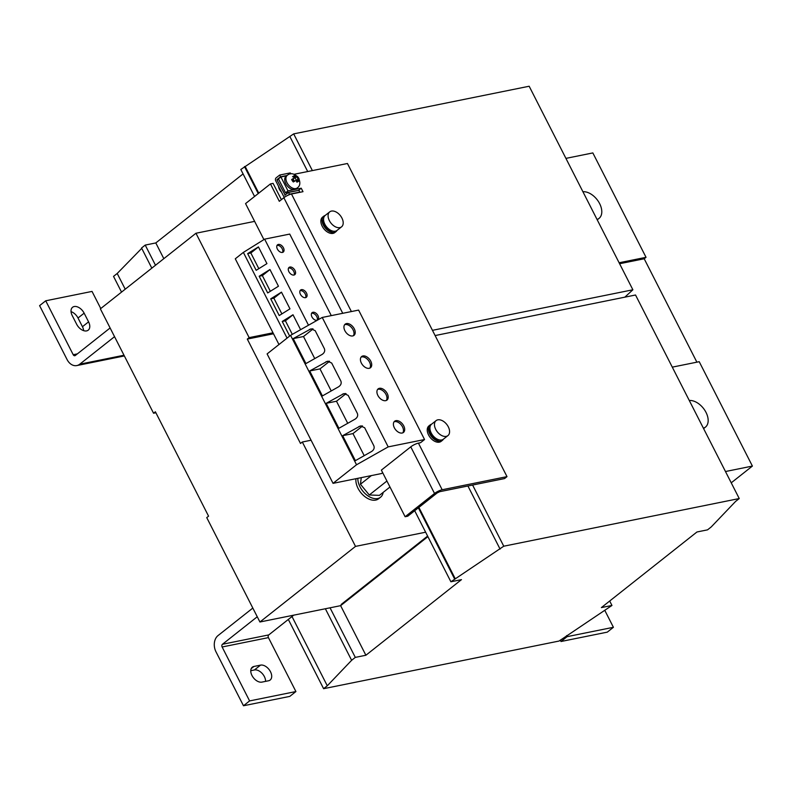 <?xml version="1.0" encoding="UTF-8"?>
<svg xmlns="http://www.w3.org/2000/svg" width="792" height="792" viewBox="0 0 792 792"><rect width="100%" height="100%" fill="white"/><g stroke="black" fill="none" stroke-linecap="round" stroke-linejoin="round"><path stroke-width="1.19" d="M251.975 675.487A9.039 5.683 51.7 0 0 261.914 682.11L268.528 680.774A9.039 5.683 51.7 0 0 270.151 680.041A9.039 5.683 51.7 0 0 269.805 670.547A9.039 5.683 51.7 0 0 260.548 665.122L253.935 666.458A9.039 5.683 51.7 0 0 252.311 667.191A9.039 5.683 51.7 0 0 251.975 675.487M283.447 247.817A4.623 2.911 51.7 0 0 277.537 244.807A4.623 2.911 51.7 0 0 277.358 249.044A4.623 2.911 51.7 0 0 283.269 252.054A4.623 2.911 51.7 0 0 283.447 247.817M282.556 252.41A4.623 2.911 51.7 0 0 282.219 248.787A4.623 2.911 51.7 0 0 277.032 245.421M294.97 270.428A4.623 2.911 51.7 0 0 289.06 267.419A4.623 2.911 51.7 0 0 288.882 271.666A4.623 2.911 51.7 0 0 294.792 274.675A4.623 2.911 51.7 0 0 294.97 270.428M294.079 275.022A4.623 2.911 51.7 0 0 293.743 271.399A4.623 2.911 51.7 0 0 288.555 268.043M318.018 315.662A4.623 2.911 51.7 0 0 312.107 312.652A4.623 2.911 51.7 0 0 311.929 316.899A4.623 2.911 51.7 0 0 317.839 319.909A4.623 2.911 51.7 0 0 318.018 315.662M317.127 320.255A4.623 2.911 51.7 0 0 316.79 316.632A4.623 2.911 51.7 0 0 311.603 313.276M306.494 293.05A4.623 2.911 51.7 0 0 300.584 290.04A4.623 2.911 51.7 0 0 300.406 294.277A4.623 2.911 51.7 0 0 306.316 297.287A4.623 2.911 51.7 0 0 306.494 293.05M305.603 297.643A4.623 2.911 51.7 0 0 305.267 294.02A4.623 2.911 51.7 0 0 300.079 290.654M403.742 425.898A7.138 4.485 51.7 0 0 394.614 421.245A7.138 4.485 51.7 0 0 394.347 427.799A7.138 4.485 51.7 0 0 403.465 432.442A7.138 4.485 51.7 0 0 403.742 425.898M402.791 432.838A7.138 4.485 51.7 0 0 402.514 426.858A7.138 4.485 51.7 0 0 394.07 421.819M370.765 361.182A7.138 4.485 51.7 0 0 361.647 356.529A7.138 4.485 51.7 0 0 361.37 363.082A7.138 4.485 51.7 0 0 370.498 367.726A7.138 4.485 51.7 0 0 370.765 361.182M369.815 368.122A7.138 4.485 51.7 0 0 369.537 362.142A7.138 4.485 51.7 0 0 361.103 357.103M387.248 393.535A7.138 4.485 51.7 0 0 378.13 388.892A7.138 4.485 51.7 0 0 377.863 395.436A7.138 4.485 51.7 0 0 386.981 400.079A7.138 4.485 51.7 0 0 387.248 393.535M386.298 400.475A7.138 4.485 51.7 0 0 386.031 394.505A7.138 4.485 51.7 0 0 377.586 389.456M354.281 328.819A7.138 4.485 51.7 0 0 345.154 324.175A7.138 4.485 51.7 0 0 344.886 330.719A7.138 4.485 51.7 0 0 354.004 335.363A7.138 4.485 51.7 0 0 354.281 328.819M353.331 335.758A7.138 4.485 51.7 0 0 353.054 329.789A7.138 4.485 51.7 0 0 344.609 324.74M296.139 180.655A1.792 1.129 51.7 0 0 295.772 179.101A1.792 1.129 51.7 0 0 294.079 178.081M293.416 178.606A1.792 1.129 51.7 0 0 293.782 180.19A1.792 1.129 51.7 0 0 294.802 181.071M281.407 191.961A6.534 4.109 -128.3 0 1 279.408 189.268A6.534 4.109 -128.3 0 1 278.546 186.348M286.595 185.031A8.039 5.049 51.7 0 0 294.604 189.535A8.039 5.049 51.7 0 0 296.05 188.882L297.277 187.912A8.039 5.049 -128.3 0 1 287.813 184.061A8.039 5.049 -128.3 0 1 287.298 175.309L286.08 176.279A8.039 5.049 51.7 0 0 286.595 185.031M297.346 176.388L295.951 177.002L294.644 175.487L292.971 176.408L294.277 177.923L291.654 179.507A5.346 3.356 51.7 0 0 292.377 180.814A5.346 3.356 51.7 0 0 293.347 181.982L295.98 180.398L296.941 182.19L298.614 181.269L297.653 179.477L299.049 178.863A5.346 3.356 51.7 0 0 298.327 177.556A5.346 3.356 51.7 0 0 297.346 176.388L296.446 176.883A3.812 2.396 -128.3 0 1 297.475 178.022A3.812 2.396 -128.3 0 1 298.109 179.24M294.198 181.447A3.812 2.396 -128.3 0 1 293.228 180.348A3.812 2.396 -128.3 0 1 292.555 179.012L294.277 177.923M292.545 176.745L294.188 175.854A3.812 2.396 -128.3 0 1 294.208 175.854L294.862 177.873L296.446 176.883M689.288 400.495A16.078 10.108 -128.3 0 1 706.019 412.404A16.078 10.108 -128.3 0 1 705.405 427.155A16.078 10.108 -128.3 0 1 703.415 428.225M355.964 478.714A16.078 10.108 51.7 0 0 358.024 488.308A16.078 10.108 51.7 0 0 378.586 498.772L380.546 497.228A16.078 10.108 51.7 0 0 383.17 492.386M357.835 478.328A16.078 10.108 51.7 0 0 359.984 486.753A16.078 10.108 51.7 0 0 380.546 497.228M443.372 439.204A9.85 6.188 -128.3 0 1 442.362 440.382L441.144 441.352A9.85 6.188 -128.3 0 1 428.551 434.947A9.85 6.188 -128.3 0 1 428.927 425.908L430.145 424.938A9.85 6.188 -128.3 0 1 431.531 424.235A9.544 5.999 -128.3 0 0 431.195 432.967A9.544 5.999 -128.3 0 0 443.401 439.174L447.935 435.59A9.544 5.999 -128.3 0 1 435.729 429.373A9.544 5.999 -128.3 0 1 436.095 420.621A9.544 5.999 -128.3 0 1 448.302 426.829A9.544 5.999 -128.3 0 1 447.935 435.59M442.362 440.382A9.85 6.188 -128.3 0 1 429.779 433.976A9.85 6.188 -128.3 0 1 430.145 424.938M439.53 439.946A8.336 5.247 -128.3 0 1 430.769 433.768A8.336 5.247 -128.3 0 1 429.927 427.799M582.912 191.733A16.078 10.108 -128.3 0 1 599.643 203.643A16.078 10.108 -128.3 0 1 599.039 218.394A16.078 10.108 -128.3 0 1 597.049 219.463M336.996 230.442A9.85 6.188 -128.3 0 1 335.996 231.62L334.768 232.591A9.85 6.188 -128.3 0 1 322.176 226.175A9.85 6.188 -128.3 0 1 322.552 217.147L323.779 216.176A9.85 6.188 -128.3 0 1 325.156 215.464M335.996 231.62A9.85 6.188 -128.3 0 1 323.403 225.205A9.85 6.188 -128.3 0 1 323.779 216.176M333.165 231.175A8.336 5.247 -128.3 0 1 324.393 225.007A8.336 5.247 -128.3 0 1 323.552 219.028M329.363 220.612A9.544 5.999 -128.3 0 1 329.729 211.86A9.544 5.999 -128.3 0 1 341.926 218.067A9.544 5.999 -128.3 0 1 341.57 226.829A9.544 5.999 -128.3 0 1 329.363 220.612M341.57 226.829L337.036 230.413A9.544 5.999 -128.3 0 1 324.829 224.195A9.544 5.999 -128.3 0 1 325.195 215.444L329.729 211.86M414.691 510.721L450.895 581.783L503.762 546.203L739.243 498.544L735.57 501.455L711.226 526.937L707.543 529.848L696.96 531.986L601.375 607.593L611.959 605.454L559.093 641.035L323.611 688.693L327.284 685.783L351.628 660.3L355.301 657.39L365.884 655.251L461.479 579.635L450.895 581.783M609.692 601.009L611.959 605.454M427.898 536.639L340.629 605.662L365.884 655.251M340.629 605.662L330.046 607.811L355.301 657.39M418.364 507.811L454.568 578.873M418.879 507.405L455.232 578.744M467.923 485.991L500.079 549.103M472.596 485.041L503.762 546.203M435.115 335.56L635.531 295L739.243 498.544M288.328 619.433L323.611 688.693M292 616.532L327.284 685.783M325.363 608.751L351.628 660.3M341.144 604.484L427.611 536.085L341.144 604.484M155.895 412.761L153.559 413.236L155.39 411.781L208.573 516.166L206.742 517.612L259.925 621.997L355.509 546.391L425.631 532.204M731.234 482.823L752.4 466.072L699.217 361.697L672.289 367.142M725.472 471.527L752.4 466.072M272.993 332.798L249.143 337.63L247.302 339.085L300.495 443.461L302.326 442.005L355.509 546.391M311.078 440.233L302.326 442.005M259.925 621.997L330.046 607.811M243.075 173.913L155.806 242.936L145.223 245.084L141.55 247.995L151.826 268.151M163.825 258.667L155.806 242.936M155.499 265.251L145.223 245.084M254.569 196.465L240.817 169.478L293.674 133.888L529.165 86.239L632.877 289.783L432.462 330.333M141.728 248.351L117.206 273.478L113.533 276.378L121.542 292.109M125.215 289.199L117.206 273.478M624.829 297.168L632.877 289.783M312.375 170.587L293.674 133.888M307.702 171.537L290.001 136.798M258.766 193.149L245.154 166.429M258.242 193.555L244.49 166.567M249.143 337.63L195.961 233.244L100.366 308.85L153.559 413.236M565.924 158.38L592.842 152.925L646.034 257.311L644.193 258.766L619.601 263.736M273.497 333.778L247.302 339.085M646.034 257.311L619.106 262.756M195.961 233.244L254.628 221.374M77.349 353.875L73.21 354.717L45.728 300.792L39.6 305.633L67.082 359.568A12.058 8.93 -101.4 0 0 76.824 365.567A12.058 8.93 -101.4 0 0 79.754 364.191L114.543 336.669M73.21 354.717A2.01 1.485 -101.4 0 0 74.834 355.717A2.01 1.485 -101.4 0 0 75.319 355.489L110.108 327.967M257.252 616.76L222.463 644.272A2.01 1.485 -101.4 0 0 222.126 646.985L268.429 637.619A2.01 1.485 78.6 0 1 268.765 634.907L293.743 615.156M252.826 608.058L218.028 635.58A12.058 8.93 -101.4 0 0 215.998 651.836L243.481 705.761L249.599 700.92L222.126 646.985M268.429 637.619L295.911 691.545L249.599 700.92M243.481 705.761L289.783 696.396L295.911 691.545M265.577 681.367A9.039 5.683 51.7 0 0 261.885 673.141A9.039 5.683 51.7 0 0 254.42 669.963L260.548 665.122M250.757 670.705L254.42 669.963M124.314 355.836A12.058 8.93 78.6 0 1 123.126 356.192L76.824 365.567M45.728 300.792L92.03 291.416L100.762 308.543M84.14 313.167L78.012 318.008L82.447 326.71L88.575 321.859L84.14 313.167A9.039 5.683 51.7 0 0 72.577 307.276A9.039 5.683 51.7 0 0 72.23 315.572L76.666 324.274A9.039 5.683 51.7 0 0 88.229 330.155A9.039 5.683 51.7 0 0 88.575 321.859M78.012 318.008A9.039 5.683 51.7 0 0 71.042 311.642M83.635 330.64A9.039 5.683 51.7 0 0 82.447 326.71M382.665 472.656L381.566 473.527L333.046 483.348L356.529 464.775L388.189 446.886L424.552 439.53L420.542 442.708L418.423 443.134L442.174 489.753L506.999 476.635L347.45 163.499L294.169 174.28M286.694 175.784L280.903 176.963L287.991 190.882L301.227 188.199L302.999 191.684L291.486 194.01L351.381 311.553M280.903 176.963L278.447 178.903L285.546 192.812L298.881 190.357M418.423 443.134A6.029 1.426 153 0 0 410.771 446.846L381.368 470.111L405.118 516.731L407.761 516.196L437.174 492.931L439.728 491.693L504.553 478.576L506.999 476.635M442.174 489.753A6.029 1.426 153 0 0 434.531 493.465L405.118 516.731M281.388 199.663L273.091 183.378L270.438 183.912L279.309 201.307L283.843 197.723A6.029 1.426 -27 0 1 291.486 194.01M270.438 183.912L245.56 203.584L263.914 239.6M331.284 315.622L289.724 234.076L264.637 239.144L243.372 252.4L235.283 258.796L278.972 344.53M298.772 190.139L301.227 188.199M285.546 192.812L287.991 190.882M386.922 481.021L369.28 494.98L379.418 495.366L389.971 487.011M369.28 494.98L360.439 484.239L371.369 475.596M360.439 484.239L361.261 477.635M308.494 325.225L264.637 239.144M388.189 446.886L322.235 317.453L290.575 335.343L267.102 353.915L333.046 483.348M424.552 439.53L358.598 310.098L322.235 317.453M364.657 427.739L373.834 445.748C374.646 447.985 373.913 449.896 371.626 451.47L355.39 460.647L342.669 435.679L360.419 425.938L364.657 427.739M356.529 464.775L290.575 335.343M331.68 363.023L340.857 381.031C341.679 383.269 340.936 385.179 338.649 386.753L322.413 395.931L309.692 370.963L327.442 361.221L331.68 363.023M348.173 395.376L357.35 413.384C358.162 415.632 357.43 417.532 355.143 419.117L338.897 428.284L326.175 403.326L343.936 393.584L348.173 395.376M315.196 330.66L324.373 348.668C325.185 350.915 324.453 352.816 322.166 354.4L305.93 363.568L293.208 338.61L310.959 328.868L315.196 330.66M287.06 338.125L243.372 252.4M266.934 263.617L256.172 270.32L247.658 253.618L258.43 246.916L266.934 263.617M278.457 286.229L267.696 292.941L259.182 276.24L269.953 269.527L278.457 286.229M289.664 336.065L282.229 321.473L293 314.761L300.604 329.68M289.981 308.85L279.22 315.553L270.706 298.851L281.477 292.149L289.981 308.85M297.653 179.477L296.564 180.348L298.168 181.606M294.862 177.873L295.951 177.002M292.555 179.012L291.654 179.507M285.179 195.099L276.972 179.873L278.764 179.507M284.575 197.178A2.208 1.633 -101.4 0 1 283.546 196.149L275.745 180.843A2.208 1.633 -101.4 0 1 276.111 177.863L279.665 175.052L280.556 176.794L287.1 175.468M278.645 179.269L276.972 179.873M277.002 179.606L280.556 176.794M279.665 175.052L290.258 172.913L290.743 173.874M284.773 195.179L288.536 192.446L289.417 194.189L288.219 195.139M299.604 192.367L299.119 190.308L288.536 192.446M300 192.05L289.417 194.189M567.112 636.659L560.983 641.51L607.286 632.145L613.414 627.294L567.112 636.659L566.577 635.61M604.791 610.365L613.414 627.294M560.983 641.51L560.271 640.104M696.881 362.162L644.193 258.766M281.497 292.189L273.883 298.208L281.873 313.899M273.883 298.208L270.706 298.851M293.02 314.8L285.407 320.829L292.307 334.363M285.407 320.829L282.229 321.473M269.973 269.577L262.36 275.596L270.349 291.278M262.36 275.596L259.182 276.24M258.449 246.956L250.836 252.975L258.826 268.666M250.836 252.975L247.658 253.618M313.087 328.937L303.504 336.521L293.208 338.61M303.504 336.521L314.741 358.588M346.064 393.654L336.481 401.237L326.175 403.326M336.481 401.237L347.718 423.304M329.571 361.3L319.988 368.884L309.692 370.963M319.988 368.884L331.234 390.951M362.548 426.017L352.965 433.6L342.669 435.679M352.965 433.6L364.211 455.667M79.754 364.191L123.998 355.232M268.765 634.907L222.463 644.272M410.771 446.846L434.531 493.465M283.843 197.723L342.738 313.305M312.503 328.809L309.444 329.432M345.48 393.525L342.421 394.149M328.997 361.172L325.928 361.786M361.964 425.888L358.905 426.512M253.935 666.458L251.222 668.596M297.277 187.912C300.267 185.922 300.633 182.477 298.376 177.586C294.228 173.339 290.535 172.577 287.298 175.309M705.405 427.155L703.603 428.591M599.039 218.394L597.227 219.82M436.095 420.621L431.561 424.205"/></g></svg>
